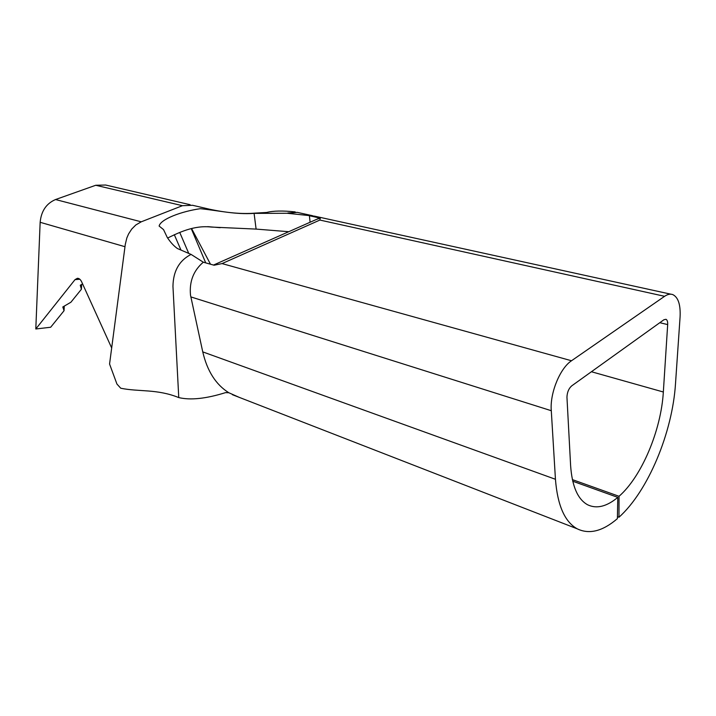 <?xml version="1.0" encoding="UTF-8"?>
<svg xmlns="http://www.w3.org/2000/svg" width="716" height="716" viewBox="0 0 716 716"><rect width="100%" height="100%" fill="white"/><g stroke="black" fill="none" stroke-linecap="round" stroke-linejoin="round"><path stroke-width="1.07" d="M617.425 516.657L618.982 517.238C648.025 491.221 672.431 432.634 675.501 383.731L680.075 317.063C680.683 304.81 678.267 297.328 672.825 294.616C670.346 293.703 667.598 294.267 664.6 296.308L571.502 360.757L222.041 263.586L214.075 265.224L203.317 262.199C193.49 270.559 189.221 281.558 190.51 295.198L202.753 351.887C207.228 371.085 215.928 384.716 228.851 392.753L239.028 397.273M571.502 360.757C560.53 367.908 550.595 391.115 551.159 408.55L555.446 479.281C557.487 505.29 564.718 521.794 577.15 528.793C589.259 534.655 602.666 531.281 617.389 518.644L617.792 497.369C606.712 506.606 596.652 509.085 587.63 504.789C577.731 499.32 572.057 486.271 570.616 465.651L566.947 397.111C567.197 392.189 568.781 388.439 571.717 385.861L663.938 319.739L665.97 319.3C667.24 319.936 667.813 321.699 667.679 324.581L663.338 392.001C661.128 430.253 641.715 476.543 619.036 496.295L618.982 517.238M179.743 232.44L188.612 253.079M205.716 262.87L191.297 228.699M174.292 234.669L180.862 249.803M81.66 284.44L81.418 289.237L70.902 302.233L62.802 306.976L64.046 310.717L50.675 327.248L35.8 328.984L40.15 222.3C41.224 211.077 46.352 203.496 55.535 199.54L95.738 185.265L105.691 185.032L190.134 204.722M64.261 306.126L64.046 310.717M314.548 216.151L287.232 213.27L254.09 213.377C235.233 214.693 219.436 210.647 200.292 208.687C181.372 211.39 160.554 219.221 159.122 226.059L163.525 229.594L167.195 237.318C170.336 242.169 173.737 245.91 177.398 248.524L191.145 254.449L203.317 262.199M228.851 392.753L225.54 392.628C206.083 398.714 190.483 400.369 178.758 397.586C156.911 388.77 139.074 391.983 120.744 388.233L116.932 384.036L109.566 364.023L125.282 244.451L126.839 237.954L128.585 233.917L131.717 229.084L135.816 224.967L141.24 221.817L182.428 205.698L192.523 205.277L209.26 209.153C226.659 212.876 241.865 214.209 254.887 213.135L266.728 212.455C273.217 210.773 282.704 210.585 295.189 211.9M287.895 212.983L297.23 212.366L287.232 213.27M572.746 481.224L617.792 497.369M222.041 263.586L319.882 220.054L320.258 218.129L309.401 215.74L310.1 222.237M572.388 479.622L619.036 496.295M167.607 238.034C178.177 232.933 193.839 224.994 211.229 227.053L256.104 229.093L288.485 231.689M210.495 264.222L191.611 228.61M111.678 347.967L81.669 281.871C80.514 279.473 79.091 278.282 77.391 278.282L75.019 279.643L35.8 328.984M256.104 229.093L254.09 213.377M320.258 218.129L316.714 219.311M81.418 289.237L80.282 285.245L82.591 283.894M178.758 397.586L172.959 286.4C173.191 271.427 179 260.892 190.375 254.78L191.145 254.449M659.803 322.701L667.679 324.581M202.753 351.887L555.446 479.281M190.832 296.898L551.239 410.698M319.882 220.054L664.6 296.308M591.416 371.738L663.338 392.001M40.15 222.3L124.987 246.707M55.535 199.54L141.24 221.817M95.738 185.265L182.428 205.698M79.816 279.24L75.019 279.643M312.668 215.74L297.23 212.366M232.414 394.704L577.15 528.793M314.789 216.205L670.946 294.204M207.649 226.641L220.242 227.697M213.484 265.063L318.593 218.478"/></g></svg>
